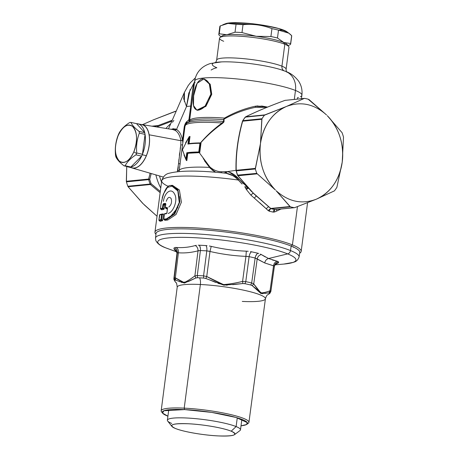 <?xml version="1.0" encoding="UTF-8"?>
<svg xmlns="http://www.w3.org/2000/svg" width="459" height="459" viewBox="0 0 459 459"><rect width="100%" height="100%" fill="white"/><g stroke="black" fill="none" stroke-linecap="round" stroke-linejoin="round"><path stroke-width="0.69" d="M162.584 413.146L161.528 411.798A44.253 6.466 7.5 0 1 184.208 408.143L184.633 409.594A43.02 6.283 -172.5 0 0 162.584 413.146A43.02 6.283 -172.5 0 0 167.908 416.175L162.549 413.1L163.857 410.759L184.633 409.594L211.754 412.411L236.024 417.461L247.349 422.641L246.403 424.586L241.021 425.803A43.02 6.283 -172.5 0 0 246.948 424.254A43.02 6.283 -172.5 0 0 229.735 415.831A43.02 6.283 -172.5 0 0 184.633 409.594L184.208 408.143A44.253 6.466 7.5 0 1 230.607 414.557A44.253 6.466 7.5 0 1 248.319 423.227L246.948 424.254M247.435 423.714L247.435 423.714A44.253 6.466 -172.5 0 0 248.927 422.343A44.253 6.466 -172.5 0 0 184.208 408.143A44.253 6.466 -172.5 0 0 161.172 410.788A44.253 6.466 -172.5 0 0 162.256 412.498L162.256 412.498M200.376 284.494L184.208 408.143L200.376 284.494A44.483 6.501 7.5 0 1 265.422 298.769A44.483 6.501 -172.5 0 0 200.376 284.494A7.373 3.586 92.8 0 0 199.602 277.833A47.805 6.983 7.5 0 1 203.721 278.074A47.805 6.983 -172.5 0 0 199.602 277.833A7.373 3.586 -87.2 0 1 200.376 284.494A44.483 6.501 -172.5 0 0 177.214 287.156A44.483 6.501 7.5 0 1 200.376 284.494M161.172 410.788L177.214 287.156C176.784 283.8 176.417 282.36 176.124 282.842L174.718 280.971A47.805 6.983 7.5 0 1 175.08 279.996L174.254 277.838A48.912 7.143 -172.5 0 0 173.881 278.561A48.912 7.143 7.5 0 1 174.254 277.838L175.338 277.833C178.385 279.898 181.408 281.476 184.403 282.572C187.754 280.839 191.248 278.613 194.891 275.882L197.278 275.538A48.912 7.143 7.5 0 1 203.555 275.87L206.734 276.507C212.551 279.743 218.272 282.463 223.906 284.672C229.913 284.052 236.138 282.962 242.587 281.407L245.772 281.637A48.912 7.143 7.5 0 1 251.681 282.968L253.735 283.914C256.191 287.483 258.641 290.524 261.091 293.043C263.931 292.75 266.914 291.987 270.035 290.771L269.054 292.744L269.513 292.894A47.805 6.983 7.5 0 1 269.152 293.869L267.878 294.689C267.075 294.804 266.254 296.17 265.422 298.769A44.483 6.501 -172.5 0 1 242.266 301.425M269.054 292.744L270.035 290.771L270.873 291.04L269.513 292.894L260.976 293.536L252.238 285.676L253.735 283.914L252.238 285.676L262.554 293.794M265.038 293.433L265.881 293.261M244.125 283.576L244.98 283.708A47.805 6.983 7.5 0 1 250.757 285.01L251.48 285.24M209.803 279.984L215.667 282.405M218.209 283.461L227.136 285.257M232.707 284.66L242.845 283.559L223.843 285.165L205.856 278.504L203.721 278.074L203.555 275.87L203.721 278.074M196.791 277.77L197.582 277.747A47.805 6.983 7.5 0 1 199.602 277.833A47.805 6.983 -172.5 0 0 197.582 277.747L195.873 277.976L184.386 283.071L175.08 279.996L175.699 279.99L175.338 277.833L175.699 279.99M177.581 280.724L180.054 281.849M181.546 282.503L188.236 281.585L195.873 277.976L194.891 275.882L195.873 277.976M197.582 277.747L197.278 275.538L194.891 275.882C191.311 278.636 187.742 280.868 184.174 282.583L175.338 277.833L174.254 277.838L175.08 279.996A47.805 6.983 -172.5 0 0 174.718 280.971L176.158 282.882M174.718 280.971L173.881 278.561A48.912 7.143 -172.5 0 0 173.881 278.837M270.5 292.033A48.912 7.143 -172.5 0 0 270.873 291.333L269.869 293.353L269.152 293.869A47.805 6.983 -172.5 0 0 269.513 292.894L270.873 291.04L270.03 290.771C266.966 292.044 263.919 292.773 260.896 292.951L253.735 283.914L251.681 282.968A48.912 7.143 -172.5 0 0 245.772 281.637L244.98 283.708L245.772 281.637L242.587 281.407L242.845 283.559L242.587 281.407C236.259 283.014 229.89 284.075 223.481 284.597L206.734 276.507L205.856 278.504L206.734 276.507L209.993 251.463C221.823 254.217 233.809 255.852 245.938 256.369L249.111 256.656A49.136 7.178 7.5 0 1 255.147 258.015L264.728 262.961L274.373 266.1A49.136 7.178 7.5 0 1 274.379 266.404A49.136 7.178 -172.5 0 0 274.373 266.1L270.873 291.04A48.912 7.143 7.5 0 1 270.873 291.333A48.912 7.143 -172.5 0 0 270.873 291.04L274.373 266.088M251.681 282.968L255.147 258.015L251.681 282.968L250.757 285.01A47.805 6.983 -172.5 0 0 244.98 283.708L242.845 283.559M252.238 285.676L250.757 285.01M269.152 293.869L268.509 294.305M268.544 294.282L269.835 293.381M267.838 294.712L268.154 294.517M270.03 290.771L273.547 265.778L270.035 290.771M253.735 283.914L257.201 258.91L253.735 283.914M245.772 281.637L249.111 256.656L245.772 281.637M242.587 281.407L245.938 256.369L242.587 281.407M177.203 251.004L177.329 252.846A49.136 7.178 -172.5 0 0 176.944 253.58A49.136 7.178 7.5 0 1 177.329 252.846L174.254 277.838L177.329 252.846L178.419 252.783L175.338 277.833L178.419 252.783C184.816 253.253 191.351 252.599 198.024 250.826L194.891 275.882L198.024 250.826L200.399 250.539C200.623 248.17 200.199 246.397 199.131 245.221L199.131 245.221A52.779 7.711 7.5 0 1 206.022 245.588C206.791 246.747 207.055 248.514 206.808 250.878L209.993 251.463L206.734 276.507L203.555 275.87L206.808 250.878L203.555 275.87A48.912 7.143 -172.5 0 0 197.278 275.538L200.399 250.539A49.136 7.178 7.5 0 1 206.808 250.878A49.136 7.178 -172.5 0 0 200.399 250.539L197.278 275.538M176.026 250.476L173.944 248.795A52.779 7.711 7.5 0 1 174.351 247.699L175.889 248.738M175.499 249.799L176.916 252.473L175.998 250.344M176.95 252.708L174.07 249.053M176.939 252.599L176.944 253.58A49.136 7.178 -172.5 0 0 176.95 253.861M176.6 249.621L176.79 249.948M175.315 247.43L176.164 247.447C177.954 248.6 178.706 250.379 178.419 252.783L177.329 252.846C177.472 250.482 176.48 248.767 174.351 247.699A52.779 7.711 -172.5 0 0 173.944 248.795M198.024 250.826C191.351 252.599 184.811 253.253 178.419 252.783C178.706 250.379 177.954 248.6 176.164 247.447C182.487 247.952 188.867 247.315 195.304 245.536C197.169 246.684 198.076 248.445 198.024 250.826C198.076 248.445 197.169 246.684 195.304 245.536L196.337 245.33M199.137 250.58L198.265 250.746M199.889 246.34L200.445 248.68M209.35 246.001L211.22 246.38L209.993 251.463L211.22 246.38C222.77 249.117 234.463 250.712 246.311 251.176L245.938 256.369C233.815 255.858 221.829 254.217 209.993 251.463M209.7 251.377L208.248 251.05M206.82 250.878L206.808 250.878C207.055 248.514 206.791 246.747 206.022 245.588A52.779 7.711 -172.5 0 0 199.131 245.221L198.196 245.209M245.938 256.369L246.311 251.176L248.199 251.302M258.796 253.483L257.941 253.253A52.779 7.711 -172.5 0 0 251.457 251.796A52.779 7.711 7.5 0 1 257.941 253.253C256.483 254.085 255.554 255.674 255.147 258.015A49.136 7.178 -172.5 0 0 249.111 256.656C249.495 254.309 250.275 252.685 251.457 251.796C250.275 252.685 249.495 254.309 249.111 256.656L249.099 256.656M247.717 256.443L246.231 256.369M260.454 254.091L261.291 254.55C259.128 255.141 257.763 256.598 257.201 258.91L255.147 258.015M255.6 256.214L256.833 254.12M272.348 259.955L277.242 261.257C275.142 261.877 273.908 263.386 273.547 265.778L264.728 262.961C265.187 260.632 266.467 259.151 268.567 258.52C266.467 259.151 265.187 260.632 264.728 262.961L257.201 258.91C257.763 256.598 259.128 255.141 261.291 254.55L265.354 256.96M276.834 262.525L278.596 261.94C276.249 262.393 274.843 263.782 274.373 266.1L273.547 265.778C273.908 263.386 275.142 261.877 277.242 261.257L268.567 258.52L287.667 253.884A69.682 10.178 7.5 0 1 283.771 264.074A69.682 10.178 -172.5 0 0 287.667 253.884L268.567 258.52L261.291 254.55M277.242 261.257L277.947 261.446M277.896 263.236L278.188 263.036A52.779 7.711 -172.5 0 0 278.596 261.94A52.779 7.711 7.5 0 1 278.188 263.036L275.268 264.487M274.373 266.1L274.975 264.355M275.693 263.885L276.341 263.69L275.348 264.407L276.438 263.586M278.188 263.036L276.025 263.856M166.043 247.969L176.772 251.876L166.043 247.969A69.682 10.178 7.5 0 1 194.042 237.664A69.682 10.178 7.5 0 1 287.667 253.884A69.682 10.178 -172.5 0 0 194.042 237.664A69.682 10.178 -172.5 0 0 166.043 247.969A3.689 3.179 112 0 1 165.957 247.935A3.689 3.179 -68 0 0 166.043 247.969A69.682 10.178 -172.5 0 0 168.476 248.898A69.682 10.178 7.5 0 1 166.043 247.969M251.457 251.796L250.482 251.612M246.311 251.176C234.463 250.712 222.764 249.111 211.22 246.38M207.015 245.674L206.022 245.588M195.304 245.536C188.867 247.315 182.493 247.952 176.164 247.447M176.784 251.916L165.957 247.935C160.793 246.15 157.42 243.689 155.825 240.545L155.509 238.072L156.026 233.551A72.493 10.591 7.5 0 1 210.876 230.418A72.493 10.591 7.5 0 1 291.167 246.064L290.501 250.568A72.413 10.58 -172.5 0 0 210.302 234.939A72.413 10.58 -172.5 0 0 155.509 238.072A72.413 10.58 7.5 0 1 210.302 234.939A72.413 10.58 7.5 0 1 290.501 250.568A3.689 3.179 112 0 1 287.667 253.884A3.689 3.179 -68 0 0 290.501 250.568A72.413 10.58 7.5 0 1 299.096 256.971A72.413 10.58 -172.5 0 0 290.501 250.568L291.167 246.064A72.493 10.591 7.5 0 1 299.767 252.473L299.096 256.971C297.145 262.278 293.749 261.905 293.508 262.336L283.771 264.074L274.981 264.843M291.672 36.232A36.255 5.296 -172.5 0 0 291.66 35.653L288.774 33.146L278.51 30.122A36.255 5.296 -172.5 0 0 271.952 28.647C262.611 25.027 252.972 23.713 243.023 24.694A36.255 5.296 -172.5 0 0 236.058 24.327L227.974 23.42L229.11 22.95A31.958 4.67 7.5 0 1 261.022 24.878A31.958 4.67 7.5 0 1 286.869 31.746L288.774 33.146M287.426 32.239A31.958 4.67 7.5 0 1 287.432 32.239L279.095 28.624L262.456 25.102L229.11 22.95L220.28 25.899A36.255 5.296 -172.5 0 0 219.861 26.427L218.823 34.305A36.255 5.296 -172.5 0 0 218.782 34.477A36.255 5.296 -172.5 0 0 218.834 34.89L220.94 36.789L218.834 34.89A36.255 5.296 7.5 0 1 218.823 34.305L219.861 26.427A36.255 5.296 7.5 0 1 220.28 25.899L227.974 23.42L236.058 24.327L235.019 32.205L226.901 34.735L219.241 33.782L220.28 25.899L219.241 33.782A36.255 5.296 -172.5 0 0 218.823 34.305A36.255 5.296 7.5 0 1 219.241 33.782L226.494 34.769L225.162 34.959M222.776 24.792L225.616 23.679A31.958 4.67 7.5 0 1 229.11 22.95L224.853 24.08M236.058 24.327A36.255 5.296 7.5 0 1 243.023 24.694L241.985 32.572A36.255 5.296 -172.5 0 0 235.019 32.205L236.058 24.327M243.023 24.694C252.972 23.713 262.611 25.033 271.952 28.647L270.913 36.525L256.22 36.29L241.985 32.572L243.023 24.694M256.225 36.29L270.913 36.525A36.255 5.296 7.5 0 1 277.471 37.999A36.255 5.296 -172.5 0 0 270.913 36.525L271.952 28.647A36.255 5.296 7.5 0 1 278.51 30.122L277.471 37.999L283.817 42.503A33.186 4.848 -172.5 0 0 256.214 36.29A33.186 4.848 -172.5 0 0 226.901 34.735L235.019 32.205A36.255 5.296 7.5 0 1 241.985 32.572L256.214 36.29M278.51 30.122C283.197 29.669 287.581 31.51 291.66 35.653L290.622 43.53L283.817 42.509L277.471 37.999L278.51 30.122M291.66 35.653A36.255 5.296 7.5 0 1 291.712 36.06L290.673 43.944A36.255 5.296 -172.5 0 0 290.622 43.53L291.66 35.653M283.823 42.509L290.622 43.53A36.255 5.296 7.5 0 1 290.633 44.116A36.255 5.296 7.5 0 1 290.214 44.638A36.255 5.296 -172.5 0 0 290.633 44.116A36.255 5.296 -172.5 0 0 290.673 43.944M290.214 44.638L288.005 45.636L290.214 44.638M218.782 34.477L219.821 26.599A36.255 5.296 7.5 0 1 219.861 26.427M222.403 35.739L222.018 35.98M171.878 426.394L167.678 421.041A36.869 5.388 7.5 0 1 192.717 418.396A36.869 5.388 7.5 0 1 236.115 426.577L231.187 431.19A31.958 4.67 -172.5 0 0 193.578 424.105A31.958 4.67 -172.5 0 0 171.878 426.394A31.958 4.67 -172.5 0 0 175.413 428.476C167.925 424.868 172.205 423.29 188.253 423.755C202.947 424.397 223.533 427.96 231.187 431.19C238.674 434.805 234.394 436.377 218.346 435.918C203.653 435.275 183.072 431.707 175.413 428.476A31.958 4.67 -172.5 0 0 208.466 435.143A31.958 4.67 -172.5 0 0 234.543 434.644A31.958 4.67 -172.5 0 0 231.187 431.19L236.115 426.577A36.869 5.388 7.5 0 1 239.988 430.559L234.543 434.644M241.864 419.383L240.493 429.825A36.869 5.388 -172.5 0 0 236.115 426.577L237.269 417.822L236.115 426.577A36.869 5.388 -172.5 0 0 195.322 418.625A36.869 5.388 -172.5 0 0 167.38 420.197A36.869 5.388 -172.5 0 0 171.758 423.45M281.08 209.023L276.685 211.06L276.616 209.47L276.685 211.06L274.534 211.989L273.266 212.127L269.347 211.243C269.72 209.637 270.328 208.793 271.177 208.707A1.228 0.637 -74.5 0 0 271.258 208.707A55.309 46.451 84.3 0 0 275.142 209.585A1.228 0.648 99.9 0 1 275.061 209.585L271.177 208.707L275.061 209.585C274.126 209.648 273.53 210.497 273.266 212.127C273.53 210.497 274.126 209.648 275.061 209.585L275.492 209.539C274.534 209.608 274.212 210.423 274.534 211.989C274.212 210.423 274.534 209.608 275.492 209.539L275.061 209.585M242.685 121.182A1.228 1.033 -95.7 0 1 242.874 120.648L261.969 118.738L261.819 119.265L242.685 121.182L261.819 119.265L260.46 143.638L255.353 168.384L236.219 170.295C235.851 154.178 238.003 137.803 242.685 121.182L242.874 120.648A1.228 0.459 -147.5 0 0 242.668 120.751L245.14 117.217A1.228 0.493 37.3 0 1 245.335 117.12A55.309 46.451 84.3 0 0 242.874 120.648A1.228 1.033 84.3 0 0 242.685 121.182C237.992 137.803 235.834 154.178 236.219 170.295L236.173 170.759L236.219 170.295A1.228 1.033 84.3 0 0 236.259 170.88L236.259 170.88A55.309 46.451 84.3 0 0 237.682 175.286A1.228 1.033 84.3 0 0 237.98 175.763L253.225 193.032L250.872 195.121L254.28 198.087L250.872 195.121L253.07 193.015L256.294 195.976L253.225 193.032L256.294 195.976L254.28 198.087L256.294 195.976L268.595 206.659L266.151 208.69L259.828 202.861M254.28 198.087L266.151 208.69L268.595 206.659L271.177 208.707C270.328 208.793 269.72 209.637 269.347 211.243L268.125 210.549L270.753 208.472L253.225 193.032L237.475 175.252L236.012 170.547C235.633 154.304 237.802 137.815 242.518 121.084L242.668 120.751M284.953 100.401L285.039 100.366A1.228 1.033 -95.7 0 1 285.291 100.303L285.291 100.303A1.228 1.033 84.3 0 0 285.039 100.366L284.964 100.389M237.682 175.286A55.309 46.451 -95.7 0 1 236.259 170.88L255.353 168.969L236.259 170.88A1.228 1.033 -95.7 0 1 236.219 170.295L255.353 168.384L255.353 168.969A55.309 46.451 84.3 0 0 256.77 173.376L237.682 175.286A1.228 1.033 -95.7 0 0 237.98 175.763L257.115 173.846L237.98 175.763L237.578 175.114L256.77 173.376L275.406 190.003C263.552 177.421 258.572 161.964 260.46 143.638C263.368 125.542 272.015 113.155 286.399 106.482L264.877 114.888L245.743 116.798A1.228 1.033 84.3 0 0 245.335 117.12L245.152 117.596M276.163 190.76L289.945 206.533L270.81 208.443L268.595 206.659L270.753 208.472L268.119 210.549L269.347 211.243L273.266 212.127L274.534 211.989M251.165 191.128L237.475 175.252M244.802 186.715L246.305 189.412L250.872 195.121L246.305 189.412L248.612 188.167L246.305 189.412L245.949 188.615L247.883 187.702L245.949 188.615L244.802 186.71L247.562 187.358L239.162 179.268C235.237 174.822 231.216 172.286 227.09 171.672L236.006 170.295L227.09 171.672L221.272 171.741C217.302 171.677 213.51 170.082 209.889 166.961L199.252 152.652L199.763 152.629A56.147 47.157 -95.7 0 1 201.031 142.996M245.14 117.217L245.743 116.798C256.317 111.577 269.416 106.098 285.039 100.366C269.404 106.098 256.3 111.577 245.743 116.798L264.877 114.888L245.335 117.12A1.228 1.033 -95.7 0 1 245.743 116.798M215.019 62.768C215.615 62.619 216.155 61.73 216.648 60.112L219.534 38.183A35.027 5.118 7.5 0 1 246.081 36.691A35.027 5.118 7.5 0 1 284.827 44.242L281.941 66.171A35.027 5.118 -172.5 0 0 243.19 58.614A35.027 5.118 -172.5 0 0 216.648 60.112A35.027 5.118 7.5 0 1 243.19 58.614A35.027 5.118 7.5 0 1 281.941 66.171A4.917 4.234 -68 0 0 284.023 70.766A4.917 4.234 112 0 1 281.941 66.171A35.027 5.118 7.5 0 1 286.1 69.257A35.027 5.118 -172.5 0 0 281.941 66.171L284.827 44.242A35.027 5.118 7.5 0 1 288.986 47.329L286.1 69.257C286.152 70.95 286.45 71.943 286.984 72.241M284.649 71.03A38.837 5.674 -172.5 0 0 280.833 69.682A38.837 5.674 -172.5 0 0 221.628 61.89A38.837 5.674 -172.5 0 0 216.86 67.737A19.662 16.937 -68 0 0 211.117 70.032M242.008 184.036L238.33 180.031L239.162 179.268L243.436 183.761M246.208 187.037L244.796 186.71M229.345 172.177L239.156 179.274M232.615 175.59L226.109 173.25L227.09 171.672L225.839 173.221M299.733 252.731A72.516 10.591 -172.5 0 0 291.184 246.064L292.412 244.911A73.744 10.775 -172.5 0 0 210.836 229.007A73.744 10.775 -172.5 0 0 154.947 232.156L161.706 180.8A73.744 10.775 7.5 0 1 238.33 180.031A73.744 10.775 -172.5 0 0 161.706 180.8C163.152 176.319 165.814 173.766 169.698 173.129C180.766 170.387 199.499 170.421 225.891 173.227L226.109 173.25C230.286 173.869 234.36 176.13 238.33 180.031L235.651 177.662M224.118 121.325L223.625 121.503L224.118 121.325L223.935 119.483L224.118 121.325L222.34 123.551C214.129 129.369 206.854 135.853 200.526 143.007C206.814 135.893 214.083 129.409 222.34 123.551L223.917 122.042M224.216 118.456L224.543 118.089L224.749 118.755L224.543 118.089C234.142 112.541 244.377 108.588 255.244 106.23L255.64 107.274C244.71 109.54 234.417 113.367 224.749 118.755L223.935 119.483L224.749 118.755C234.417 113.367 244.71 109.54 255.64 107.274L266.834 107.377M210.486 168.573L209.568 167.397L209.889 166.961C213.446 170.054 217.239 171.649 221.272 171.741L221.181 172.745L221.41 171.735M214.72 171.752L211.8 169.813M225.598 172.429L225.025 173.135M224.6 173.158L225.621 171.597L227.09 171.672M209.889 166.961L209.568 167.397L203.274 158.544M223.935 119.483L223.493 119.621L223.785 119.03L223.493 119.621L223.935 119.483M255.25 106.236L255.244 106.23C244.377 108.588 234.142 112.541 224.543 118.089A54.076 7.901 -172.5 0 0 189.653 120.333L189.24 121.394A54.799 8.004 7.5 0 1 223.493 119.621L223.625 121.503L223.493 119.621A54.799 8.004 -172.5 0 0 189.24 121.411A54.799 8.004 -172.5 0 0 188.718 121.933L189.59 120.235L194.668 81.117A54.076 7.901 7.5 0 1 235.651 78.81A54.076 7.901 7.5 0 1 295.476 90.475L294.299 99.402L295.476 90.475A54.076 7.901 7.5 0 1 301.896 95.237A54.076 7.901 -172.5 0 0 295.476 90.475A54.076 7.901 -172.5 0 0 235.651 78.81A54.076 7.901 -172.5 0 0 194.668 81.117A54.076 7.901 -172.5 0 0 195.121 82.373M222.34 123.551L222.064 122.995L222.34 123.551M223.625 121.503A57.048 8.331 -172.5 0 0 186.756 123.276A57.048 8.331 7.5 0 1 223.625 121.503L222.064 122.995C213.837 129.031 206.607 135.703 200.376 143.007C206.648 135.663 213.877 128.99 222.064 122.995A57.765 8.44 -172.5 0 0 185.034 126.024A57.765 8.44 -172.5 0 0 185.046 126.42L184.26 126.736C184.839 124.177 185.78 122.398 187.071 121.405L186.956 123.121L187.071 121.405L188.907 119.742L190.709 106.069L186.532 106.488L183.703 98.828L184.329 92.517L188.196 85.586L190.519 82.597L195.373 77.846M258.021 105.903L255.244 106.23L262.542 106.161A54.076 7.901 7.5 0 1 267.522 107.096A54.076 7.901 -172.5 0 0 262.542 106.161L262.772 107.245L262.542 106.161L261.584 106.012M266.84 107.377L255.64 107.274L259.937 106.97L267.184 107.234M210.09 168.109L215.753 172.257M178.981 171.557L179.136 170.834A57.765 8.44 7.5 0 1 209.568 167.397A57.765 8.44 -172.5 0 0 179.136 170.834A57.765 8.44 -172.5 0 0 179.136 170.84L185.034 126.024A57.765 8.44 7.5 0 1 222.064 122.995M189.217 121.423L189.653 120.333L188.924 119.776M191.483 105.828L190.709 106.069A4.917 0.717 -172.5 0 0 191.483 105.828L189.653 120.333A54.076 7.901 7.5 0 1 224.543 118.089M194.668 81.117C195.459 75.913 197.766 71.633 201.581 68.282C203.939 66.211 206.9 64.616 210.469 63.503L221.622 61.89A38.837 5.674 7.5 0 1 280.833 69.682L284.391 70.938M300.404 96.763A54.076 7.901 -172.5 0 0 301.896 95.237C302.481 90.004 301.356 85.271 298.539 81.042C294.821 76.263 290.536 73.05 285.682 71.403A19.662 16.937 112 0 1 295.476 90.475A19.662 16.937 -68 0 0 285.682 71.403L280.833 69.682M297.472 98.444L297.575 97.664A54.076 7.901 -172.5 0 0 298.448 97.451M190.146 89.534L186.532 106.488L188.81 93.097L194.576 81.782M190.709 106.069L188.907 119.742L189.59 120.235L189.079 121.325L188.907 119.742L187.071 121.405L184.26 126.736L182.498 140.133C181.494 134.837 179.498 131.28 176.52 129.461L186.532 106.488L190.709 106.069C191.535 97.44 192.47 90.429 193.52 85.041L194.352 82.666M193.52 85.041L194.22 84.508L193.52 85.041L192.637 89.591M191.977 94.806L191.414 100.137M193.009 93.711L192.298 99.379M189.108 120.413L189.142 120.706M160.139 191.323L151.126 183.755A54.696 45.934 -95.7 0 1 149.72 179.4L151.223 173.531L149.72 179.4L148.659 179.635L148.613 179.05L149.72 179.4A54.696 45.934 84.3 0 0 151.126 183.755L150.076 184.042A55.309 46.451 -95.7 0 1 148.659 179.635L149.72 179.4L148.613 179.05L150.139 173.215L148.613 179.05A1.228 1.033 84.3 0 0 148.659 179.635A55.309 46.451 84.3 0 0 150.076 184.042L151.126 183.755L150.374 184.518A1.228 1.033 -95.7 0 1 150.076 184.042A1.228 1.033 84.3 0 0 150.374 184.518L151.126 183.761M152.99 185.275L160.306 191.466M160.145 192.677L150.374 184.518L128.095 186.744L127.843 186.262L150.076 184.042L127.843 186.262A55.309 46.451 -95.7 0 1 126.42 181.856L148.659 179.635L126.42 181.856L126.334 181.276L148.613 179.05L126.334 181.276L126.736 166.456L126.42 181.856A55.309 46.451 84.3 0 0 127.843 186.262L128.095 186.744L150.374 184.518L160.145 192.677M157.477 126.695L157.477 126.695A55.309 46.451 84.3 0 0 157.23 127.04A55.309 46.451 -95.7 0 1 157.477 126.695L171.832 121.187L157.477 126.695L158.137 125.559L172.274 120.172L158.137 125.559L151.912 126.179L158.137 125.559L152.973 126.351L157.953 125.892M161.706 180.8A73.744 10.775 -172.5 0 0 168.453 186.44M161.539 182.068A46.703 39.227 -95.7 0 1 159.508 175.94A46.703 39.227 84.3 0 0 161.539 182.068M189.085 143.569L190.015 136.512L189.527 137.27L190.015 136.512L189.636 136.426L188.689 143.621M189.085 136.816L182.407 149.737L186.406 160.524L185.901 159.451L186.784 152.761L187.381 153.295L186.784 152.761A58.746 8.583 7.5 0 1 198.77 151.975A58.746 8.583 -172.5 0 0 186.784 152.761L185.901 159.445L182.435 149.703L188.804 137.396L187.926 144.08A58.746 8.583 7.5 0 1 199.912 143.3L198.77 151.975L199.407 152.554A58.259 8.509 -172.5 0 0 187.381 153.295L186.463 160.541L186.836 160.621L186.538 159.99L186.836 160.621L187.788 153.392A57.765 8.44 7.5 0 1 199.108 152.652L187.381 153.295L199.407 152.554L200.572 142.898L201.031 142.99L199.763 152.635L199.108 152.652M204.496 160.788L209.568 167.397M182.814 142.904L182.498 140.133L184.26 126.736L185.046 126.42M160.753 188.047A48.545 40.776 -95.7 0 1 155.876 174.885A48.545 40.776 84.3 0 0 160.753 188.047M165.951 128.445A48.545 40.776 -95.7 0 1 170.759 123.643A48.545 40.776 84.3 0 0 165.951 128.445M173.852 120.378L172.504 122.255M173.72 128.618L171.287 129.312L176.52 129.461L175.183 130.402A24.189 12.645 102.7 0 1 180.869 140.557A24.189 12.645 -77.3 0 0 175.183 130.402L176.52 129.461A25.417 13.288 102.7 0 1 182.498 140.133L180.869 140.557L182.498 140.133L180.869 140.557L182.539 140.299L182.814 142.479M180.209 148.911L180.789 145.027L182.63 144.751L180.789 145.027L180.898 140.718L149.146 134.797A22.25 11.63 -77.3 0 0 141.745 124.538A22.25 11.63 -77.3 0 0 140.861 124.458M131.136 167.621A22.25 11.63 -77.3 0 0 131.968 167.931A22.25 11.63 -77.3 0 0 145.164 158.344A22.25 11.63 -77.3 0 0 149.146 134.797L180.898 140.718L180.789 145.027L178.568 163.404L180.238 164.047L178.568 163.41L178.912 159.416M182.63 144.751L181.993 149.284M181.385 153.92L181.225 155.136M179.36 155.417L179.681 152.87M178.568 163.404L177.346 171.718L177.805 170.3L179.205 170.937L177.805 170.3L178.299 166.829M141.745 124.538L173.049 129.593L175.183 130.402L172.934 129.576M184.438 92.27L184.363 101.577M186.532 106.488L176.52 129.461L174.747 128.744M201.031 142.99L199.912 143.3A58.746 8.583 -172.5 0 0 187.926 144.08L188.804 137.39L185.562 142.915M185.901 159.451L183.996 154.981M188.81 137.384L189.177 136.684M200.675 142.91L188.5 143.65L187.926 144.08L188.649 143.656A58.259 8.509 7.5 0 1 200.503 142.91M199.304 152.514L198.77 151.975L199.912 143.3L200.572 142.898L199.304 152.514M162.44 220.75L160.168 221.307L159.193 220.636L161.201 220.159L162.44 220.75L161.201 220.159L161.528 219.672L162.698 220.228L161.528 219.672L162.211 214.502L163.473 214.376L162.698 220.228M163.473 214.376L162.211 214.502L162.004 214.06L163.335 213.928L163.473 214.376M163.335 213.928L162.004 214.06L161.528 219.672L161.201 220.159L159.193 220.636L160.168 221.307L160.065 220.917M159.193 220.636L158.917 220.108L159.6 214.938L161.614 214.462L160.931 219.631L158.917 220.108L160.931 219.631L161.201 220.159A0.493 0.448 -101.5 0 1 160.931 219.631L161.528 219.672C161.201 219.775 161.201 219.775 161.528 219.672C161.201 219.775 161.201 219.775 161.528 219.672C161.201 219.775 161.201 219.775 161.528 219.672L160.931 219.631L161.614 214.462C162.578 214.651 162.578 214.651 161.614 214.462L162.211 214.502L161.614 214.462L162.004 214.06L162.211 214.502M161.568 214.485L162.004 214.06L159.6 214.938L162.004 214.06L159.933 214.548A0.493 0.459 74.5 0 0 159.6 214.938L159.996 214.537M159.973 214.537A0.493 0.459 74.5 0 0 159.927 214.548L158.917 220.159M158.889 220.131L159.571 214.955M162.847 204.76L162.893 204.737C163.857 204.926 163.857 204.926 162.893 204.737L162.44 208.156L164.213 208.753L163.037 208.191L162.71 208.684L163.037 208.191L162.44 208.156L163.949 209.275L162.71 208.684L160.707 209.161L162.71 208.684A0.493 0.448 -101.5 0 1 162.44 208.156L160.432 208.633L161.683 209.832L160.403 208.656L161.092 203.601L160.432 208.633L162.44 208.156L163.415 203.687L165.452 203.348L165.791 204.198L165.332 207.669L167.116 207.451L167.495 208.323L166.91 212.775L166.284 213.756L166.651 213.36L164.879 213.578A0.493 0.43 82.1 0 0 164.5 213.98L163.823 219.144L164.075 219.677L163.823 219.144L166.462 218.834L166.703 219.368L174.724 213.94L179.836 201.897L177.954 189.997L171.264 185.425L172.441 185.321L179.377 189.997L181.408 202.178L176.072 214.462L167.782 219.981L166.703 219.368L167.782 219.981L164.982 220.314L164.075 219.677L166.703 219.368L164.075 219.677L164.982 220.314L164.815 219.89M163.949 209.275L161.683 209.832L161.579 209.442M165.67 204.674L164.924 204.806L163.685 204.221L163.49 204.777L162.893 204.737L163.49 204.777L163.037 208.191C162.71 208.3 162.71 208.3 163.037 208.191C162.71 208.3 162.71 208.3 163.037 208.191C162.71 208.3 162.71 208.3 163.037 208.191L163.49 204.777L164.661 205.328L164.213 208.753M163.685 204.221L165.71 203.876L165.854 204.289L165.71 203.876L163.685 204.221L163.415 203.687L163.685 204.221M167.369 208.719L166.491 208.839L165.395 207.761L166.324 208.415M165.584 208.202L165.332 207.669L165.584 208.202L167.415 208.019L167.546 208.415L167.357 207.984L165.584 208.202L165.395 207.761M164.89 213.578L166.606 213.366M160.426 208.684L161.063 203.618C163.714 191.087 166.99 185.034 170.897 185.47L177.753 189.659L179.882 201.564L174.822 213.814L166.703 219.368L166.462 218.834L174.139 213.796L179.251 202.499L177.834 190.955L171.614 185.815M167.592 187.289L165.71 189.424M163.519 193.698L162.165 197.984M165.779 204.261L165.452 203.348L165.71 203.876L165.452 203.348L163.415 203.687L162.893 204.737M165.854 204.289L165.71 203.876M165.326 207.738L166.405 208.816M167.483 208.397L167.116 207.451L167.357 207.984L167.116 207.451L165.332 207.669L165.791 204.198M164.569 214.072L164.861 213.584A0.493 0.43 82.1 0 0 164.861 213.584L164.569 214.072L164.879 213.578L166.651 213.36L166.956 212.867L167.432 207.99M166.956 212.867L167.495 208.323M166.835 212.804L166.284 213.756L166.91 212.775M166.462 218.834L163.76 219.172L164.5 213.98L166.284 213.756M163.817 219.213L163.966 219.637M164.075 219.677L163.886 219.236M161.092 203.601L163.352 194.14L167.38 187.479L172.613 185.975L177.421 190.187M179.429 196.584L179.555 199.24M177.84 207.543L169.36 217.882M163.393 201.352C164.747 192.338 171.224 187.49 174.506 193.962C178.224 199.791 173.491 212.133 168.126 213.446M168.74 207.107C171.31 204.961 172.114 202.121 171.138 198.586C169.342 196.332 167.713 197.238 166.256 201.312M293.238 247.275L293.525 246.787M204.272 79.057L210.205 84.215L211.754 94.296L210.899 94.106L209.367 84.026L203.865 78.948L197.123 83.28L193.635 95.828L193.509 105.536L196.842 110.126L205.087 106.132L210.899 94.106L211.754 94.296L205.919 106.322L197.663 110.309L196.842 110.126M210.899 94.106C208.466 103.527 204.244 108.892 198.231 110.194C193.755 109.942 192.223 105.151 193.635 95.828C194.731 86.108 197.64 80.445 202.362 78.85C208.128 79.396 210.974 84.485 210.899 94.106M155.934 234.342L155.538 233.838A73.744 10.775 7.5 0 1 205.621 228.553A73.744 10.775 7.5 0 1 292.412 244.911A73.744 10.775 7.5 0 1 300.163 252.88L299.652 253.259M299.658 253.213A73.744 10.775 -172.5 0 0 301.173 251.406A73.744 10.775 -172.5 0 0 292.412 244.911L291.184 246.064A72.516 10.591 -172.5 0 0 210.021 230.338A72.516 10.591 -172.5 0 0 155.997 233.809M153.622 119.759L142.462 124.653L153.633 119.753L175.688 111.29M144.178 204.783L157.041 216.258L142.64 203.274L128.095 186.744L143.403 204.025M292.412 244.911L297.455 206.619L292.412 244.911M154.947 232.156A73.744 10.775 -172.5 0 0 155.94 234.291M266.151 208.69L268.125 210.549M304.621 98.404L304.174 98.456L304.621 98.404A55.309 46.451 -95.7 0 1 308.385 99.247A55.309 46.451 84.3 0 0 304.621 98.404L285.039 100.366L304.174 98.456L286.399 106.482C300.771 101.078 314.145 103.9 326.521 114.945L308.224 99.247M270.81 208.443L289.945 206.533L290.352 206.802L271.258 208.707A1.228 1.033 -95.7 0 1 270.81 208.443M294.483 207.686L275.383 209.591A1.228 1.033 -95.7 0 1 275.142 209.585L294.77 207.617L316.291 199.212L334.427 190.869A55.309 46.451 84.3 0 0 336.889 187.341L342.23 162.061L343.504 137.109A55.309 46.451 84.3 0 0 342.087 132.703L327.284 115.697C339.138 128.279 344.118 143.73 342.23 162.061C339.321 180.157 330.675 192.539 316.291 199.212C301.919 204.616 288.545 201.799 276.169 190.755M294.236 207.675L275.142 209.585A55.309 46.451 -95.7 0 1 271.258 208.707L290.352 206.802A55.309 46.451 84.3 0 0 294.236 207.675A55.309 46.451 -95.7 0 1 290.352 206.802L276.152 190.737C288.533 201.799 301.913 204.622 316.291 199.212L294.77 207.617M308.993 99.54L326.533 114.957C314.157 103.9 300.777 101.078 286.399 106.482L304.174 98.456M245.335 117.12L264.43 115.209A55.309 46.451 84.3 0 0 261.969 118.738L242.874 120.648A55.309 46.451 -95.7 0 1 245.335 117.12M288.705 46.531A35.027 5.118 -172.5 0 0 284.827 44.242L283.461 42.36A33.186 4.848 7.5 0 1 287.133 44.523L288.705 46.531M220.01 37.489L222.053 35.957A33.186 4.848 7.5 0 1 249.134 35.435A33.186 4.848 7.5 0 1 283.461 42.36L284.827 44.242A35.027 5.118 -172.5 0 0 248.6 36.938A35.027 5.118 -172.5 0 0 220.01 37.489A35.027 5.118 -172.5 0 0 223.694 41.27M175.16 111.353L153.633 119.753M316.291 199.212A49.165 41.287 84.3 0 0 342.23 162.061L336.889 187.341A55.309 46.451 -95.7 0 1 334.427 190.869L316.291 199.212M342.23 162.061A49.165 41.287 84.3 0 0 327.284 115.697L342.087 132.703A55.309 46.451 -95.7 0 1 343.504 137.109L342.23 162.061M286.399 106.482A49.165 41.287 84.3 0 0 260.46 143.638L261.969 118.738A55.309 46.451 -95.7 0 1 264.43 115.209L286.399 106.482M260.46 143.638A49.165 41.287 84.3 0 0 275.406 190.003L256.77 173.376A55.309 46.451 -95.7 0 1 255.353 168.969L260.46 143.638M137.993 123.815A22.124 11.567 -77.3 0 0 136.553 123.666L130.872 122.387A22.124 11.567 -77.3 0 0 130.31 122.415A22.124 11.567 -77.3 0 0 129.736 122.496C124.584 125.777 120.987 129.409 118.944 133.385A22.124 11.567 -77.3 0 0 118.336 134.762A22.124 11.567 -77.3 0 0 118.141 135.239C115.714 141.515 114.842 148.142 115.519 155.119A22.124 11.567 -77.3 0 0 115.857 156.852C117.028 159.502 119.747 162.497 124.028 165.848L129.708 167.128L124.028 165.848A22.124 11.567 -77.3 0 0 124.596 165.814L130.276 167.093L124.596 165.814A22.124 11.567 -77.3 0 0 125.169 165.733L130.849 167.013L125.169 165.733C127.212 161.752 130.809 158.126 135.956 154.844L141.636 156.123L135.956 154.844A22.124 11.567 -77.3 0 0 136.57 153.472A22.124 11.567 -77.3 0 0 136.765 152.996L142.445 154.276A22.124 11.567 102.7 0 1 142.25 154.752A22.124 11.567 -77.3 0 0 142.445 154.276A22.124 11.567 -77.3 0 0 145.061 134.395A22.124 11.567 -77.3 0 0 144.728 132.657A22.124 11.567 -77.3 0 0 137.993 123.815L142.083 124.733A22.124 11.567 102.7 0 1 146.335 155.67L142.25 154.752A22.124 11.567 102.7 0 1 141.636 156.123L130.849 167.013A22.124 11.567 102.7 0 1 130.276 167.093A22.124 11.567 102.7 0 1 129.708 167.128L126.908 166.497A22.124 11.567 -77.3 0 0 128.268 166.978A22.124 11.567 -77.3 0 0 129.708 167.128A22.124 11.567 -77.3 0 0 130.276 167.093A22.124 11.567 -77.3 0 0 130.849 167.013A22.124 11.567 -77.3 0 0 141.636 156.123A22.124 11.567 -77.3 0 0 142.25 154.752L146.335 155.67A22.124 11.567 102.7 0 1 132.358 167.896L128.268 166.978M136.553 123.666L144.728 132.657L139.048 131.377C134.768 128.032 132.043 125.032 130.872 122.387L136.553 123.666C140.529 123.798 143.248 126.793 144.728 132.657A22.124 11.567 102.7 0 1 145.061 134.395L139.381 133.116A22.124 11.567 -77.3 0 0 139.048 131.377L144.728 132.657L136.553 123.666M145.061 134.395L142.445 154.276L136.765 152.996C136.082 146.019 136.954 139.393 139.381 133.116L145.061 134.395C145.956 140.844 145.084 147.471 142.445 154.276L145.061 134.395M118.124 135.726L118.336 134.762A22.124 11.567 102.7 0 1 118.944 133.385C120.987 129.409 124.584 125.777 129.736 122.496A22.124 11.567 102.7 0 1 130.31 122.415A22.124 11.567 102.7 0 1 130.872 122.387C132.043 125.032 134.768 128.027 139.048 131.377A22.124 11.567 102.7 0 1 139.381 133.116C136.954 139.387 136.082 146.019 136.765 152.996A22.124 11.567 102.7 0 1 136.57 153.472L133.827 151.837A19.049 9.96 -77.3 0 0 133.07 126.891A19.049 9.96 -77.3 0 0 118.124 135.726A19.049 9.96 -77.3 0 0 118.887 160.673A19.049 9.96 -77.3 0 0 133.827 151.837L136.57 153.472A22.124 11.567 102.7 0 1 135.956 154.844C130.809 158.126 127.212 161.752 125.169 165.733A22.124 11.567 102.7 0 1 124.596 165.814A22.124 11.567 102.7 0 1 124.028 165.848C119.747 162.497 117.028 159.502 115.857 156.852A22.124 11.567 102.7 0 1 115.519 155.119C114.842 148.142 115.714 141.515 118.141 135.239A22.124 11.567 102.7 0 1 118.336 134.762L118.124 135.726C122.605 126.403 127.401 123.287 132.513 126.38C137.379 131.991 137.815 140.477 133.827 151.837C129.352 161.161 124.555 164.276 119.438 161.184C114.572 155.572 114.136 147.087 118.124 135.726M130.849 167.013L141.636 156.123C138.561 162.44 134.963 166.072 130.849 167.013M248.927 422.343L265.422 298.769M174.971 281.424L175.992 282.669M174.982 281.442L173.904 279.537M275.285 264.47L274.379 266.404L270.873 291.333M176.944 253.58L173.881 278.561M167.38 420.197L168.751 409.761M245.571 116.861C256.191 111.612 269.33 106.115 284.993 100.378L304.392 98.392M251.922 191.896L251.498 191.466M189.24 121.411L186.756 123.276L185.034 126.024M301.443 98.691L301.896 95.237M184.334 92.5L168.487 128.859M160.116 221.29L159.095 220.595M161.625 209.815L160.403 208.656M163.961 219.631L164.896 220.291M165.269 207.697L165.762 203.876M164.442 214.003L163.76 219.172M204.685 79.132L203.865 78.948M131.968 167.931L163.295 177.042M175.441 111.285L176.181 111.21M301.173 251.406L307.576 202.74"/></g></svg>
